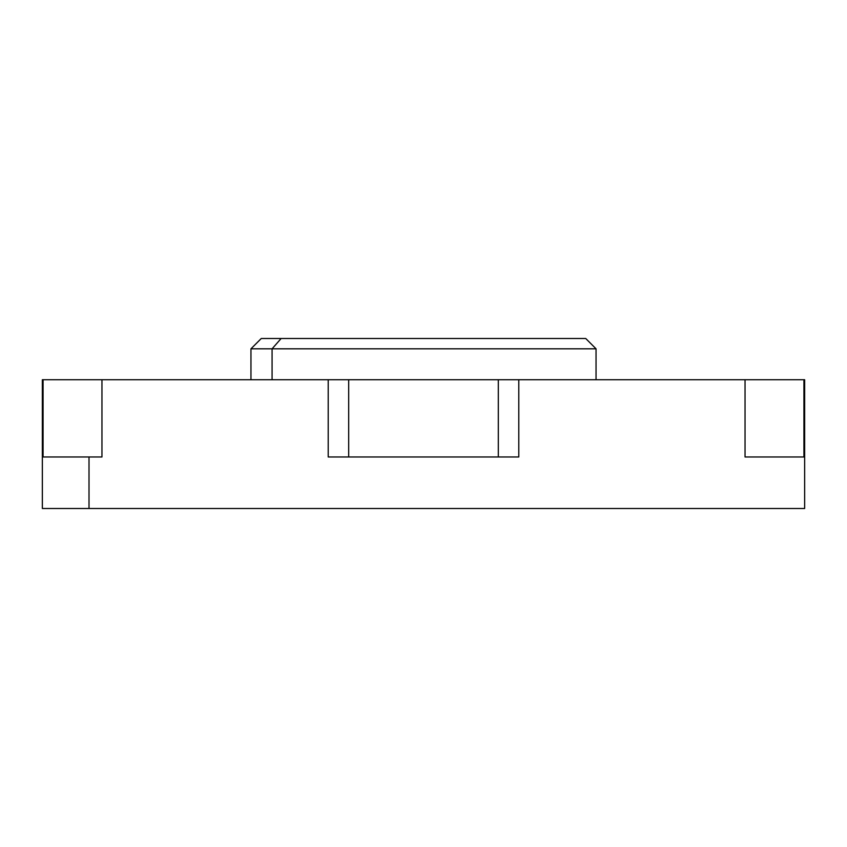 <?xml version="1.0" encoding="UTF-8"?>
<svg xmlns="http://www.w3.org/2000/svg" width="847" height="847" viewBox="0 0 847 847"><rect width="100%" height="100%" fill="white"/><g stroke="black" fill="none" stroke-linecap="round" stroke-linejoin="round"><path stroke-width="1.27" d="M101.958 379.721L43.07 379.721L43.07 456.978L89.009 456.978L89.009 508.486L42.35 508.486L42.35 379.721L328.213 379.721L101.958 379.721L101.958 456.978L101.958 379.721M348.689 379.721L328.213 379.721L328.213 456.978L518.788 456.978L518.788 379.721L348.689 379.721L745.042 379.721L518.788 379.721L518.788 456.978L328.213 456.978L328.213 379.721L348.689 379.721L348.689 456.978L348.689 379.721M803.93 379.721L803.93 456.978L745.042 456.978L753.47 456.978L745.042 456.978L745.042 379.721L803.93 379.721L745.042 379.721L745.042 456.978L803.93 456.978L803.93 379.721L804.65 379.721L804.65 508.486L89.009 508.486L89.009 456.978L101.958 456.978L43.07 456.978L43.07 379.721M498.311 456.978L498.311 379.721L498.311 456.978M89.009 508.486L757.991 508.486M578.025 338.514L281.119 338.514L272.078 348.816L272.078 379.721L272.078 348.816L596.044 348.816L250.956 348.816L272.078 348.816L281.119 338.514L585.743 338.514L596.044 348.816L596.044 379.721M250.956 379.721L250.956 348.816L261.257 338.514L281.119 338.514"/></g></svg>
